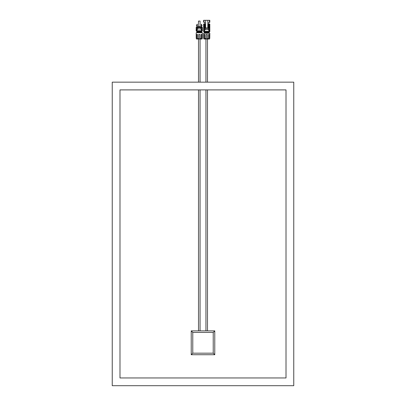 <?xml version="1.0" encoding="UTF-8"?>
<svg xmlns="http://www.w3.org/2000/svg" width="406" height="406" viewBox="0 0 406 406"><rect width="100%" height="100%" fill="white"/><g stroke="black" fill="none" stroke-linecap="round" stroke-linejoin="round"><path stroke-width="0.61" d="M198.509 330.875L198.509 89.899M198.509 82.154L198.509 39.103M197.961 31.348L199.285 31.358M205.943 330.875L205.943 89.899M205.943 82.154L205.943 39.103M206.715 31.841L204.426 32.033M208.349 32.033L204.426 32.343M208.349 32.343L204.426 32.653M208.349 32.653L204.426 32.962M208.349 32.962L204.238 33.251M209.024 33.003L204.964 33.216M209.024 32.693L204.238 32.947L205.081 33.119M209.024 32.384L204.238 32.637L205.081 32.81M209.024 32.074L204.238 32.328L205.081 32.5M206.715 31.937L204.238 32.018L205.081 32.191M206.715 31.764L205.081 31.881M208.268 31.856L204.406 32.155M209.004 32.191L204.406 32.465M209.004 32.5L204.406 32.774M209.004 32.81L204.406 33.084M206.715 31.668L204.406 31.846M209.197 31.668L204.238 32.054M209.197 32.17L204.238 32.363M209.197 32.48L204.238 32.673M209.197 32.79L204.238 32.982M209.004 33.119L206.715 33.216M206.141 38.484L206.141 34.454L207.293 34.454L207.293 38.484L208.461 38.484L208.461 34.454L209.278 34.454L209.278 38.484L209.76 38.484L209.816 33.216L203.619 33.216L203.675 38.484C203.954 39.199 203.954 39.199 203.675 38.484C203.954 39.199 203.954 39.199 203.675 38.484L204.157 38.484C204.629 39.199 204.898 39.199 204.969 38.484L206.141 38.484C206.527 39.199 206.908 39.199 207.293 38.484M204.157 38.484L204.157 34.454L204.969 34.454L204.974 38.646M209.506 39.017L203.929 39.017M205 27.709L204.38 27.709L204.38 24.223L205 24.223L205 27.709M209.054 27.709L208.43 27.709L208.43 24.223L209.054 24.223L209.054 27.709M204.03 20.3L204.03 22.218L203.619 22.218L203.619 20.3L209.405 20.3L209.405 22.218L209.816 22.218L208.887 22.376M204.03 22.218L204.548 22.376M204.213 22.376L204.705 22.376L204.705 23.924L203.837 23.924M209.405 20.3L209.816 20.3L209.816 22.218M209.658 22.376L209.405 22.218M203.619 24.142L203.619 31.668L209.816 31.668L209.816 24.081L208.73 23.924L208.73 22.376L209.222 22.376M207.811 20.3L207.811 27.953L205.624 27.953L205.624 20.3M209.227 28.633L209.227 29.694L208.791 29.851L208.435 29.435A0.31 0.31 0 0 1 208.364 29.237L208.364 28.633A0.31 0.31 0 0 1 208.674 28.324L208.917 28.324A0.31 0.31 0 0 1 209.227 28.633M204.208 29.694L204.208 28.633A0.31 0.31 0 0 1 204.517 28.324L204.761 28.324A0.31 0.31 0 0 1 205.071 28.633L205.071 29.237A0.31 0.31 0 0 1 204.994 29.435L204.644 29.851L204.208 29.694M207.811 27.953L208.242 28.324L208.242 29.562L205.192 29.562L204.03 31.343L204.03 24.142M208.242 29.562L209.4 31.343L204.035 31.343M208.242 28.324L205.192 28.324L205.624 27.953M205.192 29.562L205.192 28.324M209.405 31.343L209.405 24.081M209.76 38.484C209.481 39.199 209.481 39.199 209.76 38.484M209.278 38.484C208.806 39.199 208.537 39.199 208.461 38.484L208.461 38.651M199.285 31.221L196.996 31.414M200.919 31.414L196.996 31.724M197.961 31.658L198.509 31.668M200.919 31.724L196.996 32.033M197.961 31.967L198.509 31.978M200.919 32.033L196.996 32.343M197.961 32.277L198.509 32.287M200.919 32.343L196.808 32.632M197.961 32.587L198.397 32.597M201.594 32.384L197.529 32.597M200.056 32.419L200.605 32.429M201.594 32.074L196.803 32.328L197.651 32.5M200.056 32.11L200.605 32.12M201.594 31.764L196.803 32.018L197.651 32.191M200.056 31.8L200.605 31.81M201.594 31.455L196.803 31.709L197.651 31.881M200.056 31.49L200.605 31.501M199.285 31.318L196.803 31.394L197.651 31.572M199.285 31.145L197.651 31.262M199.965 31.313L200.605 31.328M199.965 31.216L201.594 31.379L196.976 31.536M200.056 31.653L200.605 31.638M201.574 31.572L196.976 31.846M200.056 31.937L200.605 31.947M201.574 31.881L196.976 32.155M200.056 32.247L200.605 32.257M201.574 32.191L196.976 32.465M200.056 32.556L200.605 32.566M199.285 31.049L196.976 31.221M197.961 31.176L198.6 31.191M201.762 31.049L196.803 31.435M197.961 31.485L198.509 31.495M201.762 31.551L196.803 31.744M197.961 31.795L198.509 31.805M201.762 31.861L196.803 32.054M197.961 32.104L198.509 32.115M201.762 32.17L196.803 32.363M197.961 32.414L198.509 32.424M201.574 32.5L199.285 32.597M199.859 38.484L199.859 34.454L198.707 34.454L198.707 38.484C199.092 39.199 199.473 39.199 199.859 38.484L201.026 38.651M197.539 38.646L197.539 34.454L196.722 34.454L196.722 38.484C197.194 39.199 197.463 39.199 197.539 38.484L198.707 38.484M196.722 38.484L196.24 38.484C196.519 39.199 196.519 39.199 196.24 38.484L196.184 32.754L202.381 32.754L202.325 38.484C202.046 39.199 202.046 39.199 202.325 38.484L202.325 34.454M201.843 38.484L201.843 34.454L201.031 34.454L201.031 38.484C201.102 39.199 201.371 39.199 201.843 38.484L202.325 38.484M196.184 32.754L202.381 32.754M202.071 39.017L196.494 39.017M197.255 27.329L197.255 24.167L196.484 25.319L196.793 25.319L196.793 27.329M201.31 27.329L201.31 24.167L202.081 25.319L201.772 25.319L201.772 27.329M198.468 21.066L200.097 21.066L200.097 26.644L200.432 26.644L198.138 26.644L198.468 26.644L198.468 21.066M201.792 28.014L201.792 29.075L201.356 29.232L201.006 28.816A0.31 0.31 0 0 1 200.929 28.618L200.929 28.014A0.31 0.31 0 0 1 201.239 27.704L201.483 27.704A0.31 0.31 0 0 1 201.792 28.014M196.773 29.075L196.773 28.014A0.31 0.31 0 0 1 197.083 27.704L197.326 27.704A0.31 0.31 0 0 1 197.636 28.014L197.636 28.618A0.31 0.31 0 0 1 197.565 28.816L197.209 29.232L196.773 29.075M197.758 28.943L196.595 30.724L196.595 27.329L196.184 27.329L196.184 31.049L202.381 31.049L202.381 27.329L200.376 27.329L200.808 27.704L200.808 28.943L197.758 28.943L197.758 27.704L198.189 27.329L196.595 27.329M200.808 28.943L201.965 30.724L196.6 30.724M200.808 27.704L197.758 27.704M200.376 27.329L198.189 27.329M201.97 30.724L201.97 27.329M200.523 27.116L198.021 26.887L200.523 27.329M199.965 31.343L199.965 31.049M293.756 385.7L293.756 82.154L112.244 82.154L112.244 385.7L293.756 385.7M119.988 377.956L286.012 377.956L286.012 89.899L119.988 89.899L119.988 377.956M192.779 353.179L192.779 332.423L191.231 330.875L191.231 354.727L214.769 354.727L213.221 353.179L192.779 353.179L191.231 354.727L191.231 330.875L214.769 330.875L214.769 354.727M214.769 330.875L213.221 332.423L213.221 353.179M200.523 26.735L198.042 26.735L200.523 26.811M192.779 332.423L213.221 332.423M200.056 330.875L200.056 89.899M200.056 82.154L200.056 39.103M207.491 330.875L207.491 89.899M207.491 82.154L207.491 39.103M208.268 31.942L208.268 31.668"/></g></svg>
